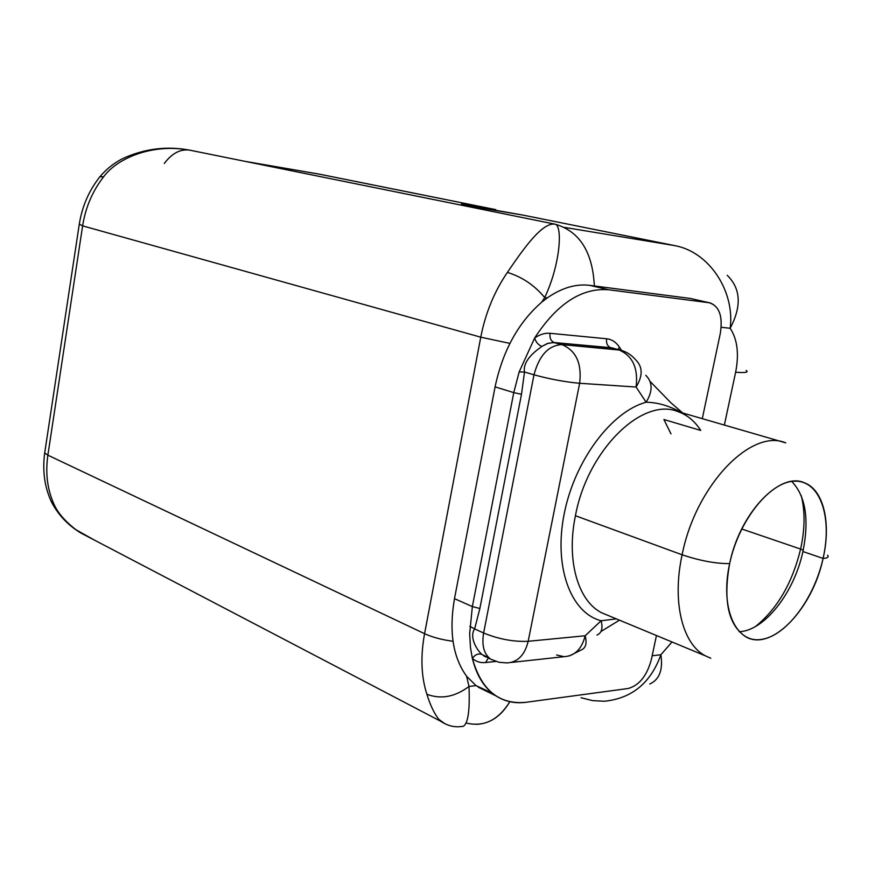 <?xml version="1.0" encoding="UTF-8"?>
<svg xmlns="http://www.w3.org/2000/svg" width="875" height="875" viewBox="0 0 875 875"><rect width="100%" height="100%" fill="white"/><g stroke="black" fill="none" stroke-linecap="round" stroke-linejoin="round"><path stroke-width="1.31" d="M604.373 701.247C631.892 698.447 650.727 682.948 660.888 654.752C663.141 669.845 659.433 679.591 649.786 683.998C659.433 679.591 663.141 669.845 660.888 654.752L652.17 655.758L660.888 654.752L672 641.977L660.888 654.752C650.727 682.948 631.892 698.447 604.373 701.247L592.616 700.634L581.044 697.725M724.358 425.064L735.634 372.225C739.211 353.948 737.384 339.292 730.166 328.278L721.208 327.272L730.166 328.278C741.792 306.272 740.819 288.619 727.234 275.319C740.819 288.619 741.792 306.272 730.166 328.278C735.066 291.517 709.319 251.409 673.98 245.481L522.561 215.031L495.392 210.459C478.078 207.55 448.678 201.611 467.359 204.805L494.528 209.398L318.806 174.059L244.902 161.328L320.381 174.355L494.528 209.398L467.666 205.319L522.561 215.031L673.98 245.481C709.319 251.409 735.066 291.517 730.166 328.278C737.384 339.292 739.211 353.948 735.634 372.225C745.5 372.969 749 372.367 746.123 370.409C749 372.367 745.5 372.969 735.634 372.225L724.358 425.064M564.528 227.402L673.98 245.481L564.528 227.402M594.355 285.95C592.605 251.858 579.545 231.262 555.144 224.186L190.006 150.205C180.698 148.706 172.123 153.114 164.281 163.45C172.123 153.114 180.698 148.706 190.006 150.205L555.144 224.186C579.545 231.262 592.605 251.858 594.355 285.95M424.572 633.686L480.758 337.181L82.611 225.859L47.873 455.175L424.572 633.686C420.416 656.491 421.192 676.67 426.891 694.247C430.216 705.075 434.186 713.431 438.812 719.337L445.003 723.811L438.812 719.337C434.186 713.431 430.216 705.075 426.891 694.247C421.192 676.67 420.416 656.491 424.572 633.686L480.758 337.181L82.611 225.859C85.553 207.342 92.564 190.98 103.644 176.772C116.681 158.703 151.725 142.986 190.006 150.205C151.725 142.986 116.681 158.703 103.644 176.772C92.564 190.98 85.553 207.342 82.611 225.859L47.873 455.175L424.572 633.686C432.512 637.295 441.995 639.833 453.02 641.266C441.995 639.833 432.512 637.295 424.572 633.686M492.133 693.087L476.033 685.617L466.627 676.255L468.989 686.47L476.033 685.617L466.627 676.255L468.989 686.47L476.033 685.617L487.736 691.841M466.069 723.002C483.787 727.3 498.378 720.202 509.819 701.706C501.134 716.319 489.88 723.866 476.055 724.358M462.612 726.534C467.873 724.828 470.006 711.473 468.989 686.47C454.902 696.981 440.869 699.573 426.891 694.247C440.869 699.573 454.902 696.981 468.989 686.47C470.006 711.473 467.873 724.828 462.612 726.534M710.27 302.947L690.331 298.452L710.27 302.947C719.589 306.83 722.936 316.958 720.322 333.342L702.286 418.666L720.322 333.342C722.969 316.061 719.228 305.856 709.111 302.728L690.331 298.452L589.783 285.359C575.947 283.653 561.783 287.82 547.291 297.883L544.698 297.577C560.241 264.873 562.866 225.837 555.144 224.186C542.281 222.02 523.819 248.281 507.391 272.409C494.364 291.452 485.483 313.042 480.758 337.181L509.906 343.394L480.758 337.181C485.483 313.042 494.364 291.452 507.391 272.409C522.145 276.927 534.57 285.316 544.698 297.577L541.723 302.17L547.291 297.883C561.783 287.82 575.947 283.653 589.783 285.359L608.803 289.789C581.766 287.58 557.058 303.647 534.658 337.991C539.831 334.414 544.972 332.85 550.069 333.298L606.605 338.767C611.8 339.347 616.044 342.103 619.325 347.025L621.523 350.383L619.325 347.025C616.044 342.103 611.8 339.347 606.605 338.767L550.069 333.298C544.972 332.85 539.831 334.414 534.658 337.991L519.148 371.93L513.767 392.612L495.086 386.881C502.742 350.798 518.284 322.558 541.723 302.17L547.291 297.883L544.698 297.577C560.241 264.873 562.866 225.837 555.144 224.186C542.281 222.02 523.819 248.281 507.391 272.409C522.145 276.927 534.57 285.316 544.698 297.577L541.723 302.17C518.284 322.558 502.742 350.798 495.086 386.881L454.486 598.653L495.086 386.881L513.767 392.612L472.358 606.583L469.667 633.642L470.466 647.566L472.347 658.372C481.337 690.277 499.264 704.911 526.148 702.275L628.184 688.494C639.231 685.431 646.953 675.773 651.372 659.542L656.447 635.523L651.372 659.542C646.953 675.773 639.231 685.431 628.184 688.494L526.148 702.275C514.959 703.763 504.853 701.608 495.83 695.811L478.308 687.214M94.544 540.17L76.125 529.812C64.958 521.27 57.488 512.542 53.725 503.617C47.283 489.07 45.336 472.927 47.873 455.175L44.702 452.889L44.92 451.434L44.702 452.889L47.873 455.175C45.336 472.927 47.283 489.07 53.725 503.617L51.428 501.845L50.203 499.1L51.319 501.714L53.725 503.617C57.488 512.542 64.958 521.27 76.125 529.812L94.544 540.17M79.286 224.142L82.611 225.859L79.286 224.142M98.809 178.15L99.925 176.739L103.644 176.772L99.816 176.783L98.809 178.15M488.895 657.77L481.775 654.413C478.264 653.264 475.125 654.587 472.347 658.372C476.066 661.664 480.473 663.053 485.603 662.539L488.305 658.055L485.603 662.539L495.852 661.434L485.603 662.539C480.473 663.053 476.066 661.664 472.347 658.372L470.466 647.566L469.667 633.642L472.358 606.583L454.486 598.653C448.842 631.509 452.889 657.377 466.627 676.255C452.889 657.377 448.842 631.509 454.486 598.653L472.358 606.583L513.767 392.612L519.148 371.93L534.658 337.991C535.927 342.234 538.355 345.034 541.931 346.402L547.236 343.558L553.438 342.508L561.87 344.608L618.363 349.694L610.827 347.703L620.003 349.956M608.639 615.672L601.541 612.73C577.894 600.764 566.147 560.252 575.433 515.736L682.117 554.794C695.68 485.352 751.286 427.984 785.75 442.87C751.286 427.984 695.68 485.352 682.117 554.794L575.433 515.736C587.475 450.045 642.425 396.736 678.005 411.622C687.214 414.87 694.794 421.148 700.744 430.445L663.906 419.519L670.994 433.913M682.117 554.794C671.825 601.869 682.412 644.044 705.381 655.834L710.763 658.219L705.381 655.834C682.412 644.044 671.825 601.869 682.117 554.794C699.814 560.733 715.663 563.675 729.641 563.62C719.917 607.786 735.405 642.928 760.583 639.527C785.641 636.77 814.045 599.134 823.08 558.425C827.63 558.119 829.128 557.047 827.564 555.198C829.128 557.047 827.63 558.119 823.08 558.425C832.453 517.716 820.487 481.206 795.627 481.173C770.919 480.473 738.992 519.477 729.641 563.62C715.663 563.675 699.814 560.733 682.117 554.794M585.167 635.764L601.136 620.758C570.719 612.959 553.481 566.913 564.233 513.658C574.722 460.414 611.428 411.556 646.133 402.227L636.081 387.023L579.644 383.283L528.183 641.298L585.167 635.764L601.136 620.758L616.383 618.888L601.136 620.758C603.05 628.294 601.661 633.062 596.958 635.075C601.661 633.062 603.05 628.294 601.136 620.758C570.719 612.959 553.481 566.913 564.233 513.658C574.722 460.414 611.428 411.556 646.133 402.227L636.081 387.023L579.644 383.283L528.183 641.298L585.167 635.764C587.147 643.311 585.823 648.047 581.164 649.994C585.823 648.047 587.147 643.311 585.167 635.764C581.766 649.075 574.722 656.042 564.036 656.677C574.722 656.042 581.766 649.075 585.167 635.764M506.964 662.911C517.683 662.298 524.759 655.091 528.183 641.298C524.759 655.091 517.683 662.298 506.964 662.911L499.002 662.288L490.82 659.236C483.984 654.303 481.578 645.553 483.623 633.008C481.578 645.553 483.984 654.303 490.82 659.236L481.775 654.413C475.978 648.802 469.295 636.683 474.633 628.906L483.623 633.008L533.991 374.806L524.508 372.028L521.489 394.286L479.872 608.486L474.633 628.906L483.623 633.008L533.991 374.806C539.175 355.425 548.472 345.363 561.87 344.608L620.867 350.186L610.827 347.703L554.302 342.552L561.87 344.608C548.472 345.363 539.175 355.425 533.991 374.806L524.508 372.028C522.637 361.386 533.706 352.188 541.931 346.402L548.133 343.262L554.302 342.552C550.911 341.141 549.489 338.056 550.069 333.298C549.489 338.056 550.911 341.141 554.302 342.552L610.827 347.703C607.447 346.325 606.047 343.35 606.605 338.767C606.047 343.35 607.447 346.325 610.827 347.703L613.342 348.184M709.111 302.728L608.803 289.789L709.111 302.728M690.331 298.452L589.783 285.359L608.803 289.789C581.766 287.58 557.058 303.647 534.658 337.991C535.927 342.234 538.355 345.034 541.931 346.402C533.706 352.188 522.637 361.386 524.508 372.028L521.489 394.286L479.872 608.486L472.358 606.583L479.872 608.486L474.633 628.906C469.295 636.683 475.978 648.802 481.775 654.413C478.264 653.264 475.125 654.587 472.347 658.372C476.613 675.719 484.433 688.209 495.83 695.811M755.53 626.489C777.252 608.923 792.291 583.122 800.614 549.073L741.716 528.97L800.614 549.073C804.956 529.145 805.175 511.361 801.281 495.72C805.175 511.361 804.956 529.145 800.614 549.073L803.217 550.178L800.614 549.073C792.291 583.122 777.252 608.923 755.53 626.489M729.641 563.62C722.936 601.18 728.427 625.636 746.123 636.989C771.903 651.7 812.755 608.355 823.08 558.425L802.922 551.534C794.227 592.561 764.488 630.853 739.189 631.717C764.488 630.853 794.227 592.561 802.922 551.534L823.08 558.425C831.348 523.031 823.637 489.595 804.223 482.716C779.658 471.461 739.692 513.384 729.641 563.62M791.787 481.425C805.678 496.081 809.386 519.455 802.922 551.534C809.386 519.455 805.678 496.081 791.787 481.425M521.489 394.286L513.767 392.612L521.489 394.286M618.209 349.475L619.325 347.025L618.209 349.475M524.508 372.028L519.148 371.93L524.508 372.028M474.633 628.906L469.875 626.358M705.381 655.834L601.541 612.73C577.894 600.764 566.147 560.252 575.433 515.736C587.475 450.045 642.425 396.736 678.005 411.622L785.75 442.87M681.723 412.705C669.506 405.88 657.65 402.391 646.133 402.227C657.65 402.391 669.506 405.88 681.723 412.705M556.587 654.981L564.036 656.677L511.131 662.452M483.623 633.008C498.75 639.166 513.603 641.922 528.183 641.298C513.603 641.922 498.75 639.166 483.623 633.008M533.991 374.806C549.872 379.148 565.086 381.981 579.644 383.283C565.086 381.981 549.872 379.148 533.991 374.806M561.87 344.608C576.056 350.481 581.984 363.377 579.644 383.283C581.984 363.377 576.056 350.481 561.87 344.608M618.363 349.694C632.483 355.392 638.389 367.839 636.081 387.023C638.389 367.839 632.483 355.392 618.363 349.694M635.863 360.041C642.819 366.942 642.895 375.933 636.081 387.023C642.895 375.933 642.819 366.942 635.863 360.041C631.881 355.25 626.883 351.958 620.867 350.186M645.783 375.309C652.728 382.233 652.848 391.202 646.133 402.227C652.848 391.213 652.728 382.233 645.783 375.309M319.889 174.256L244.595 161.273M524.256 215.359L675.445 245.755M495.72 209.617L320.294 174.344M462.066 726.381C454.913 727.628 447.814 725.933 440.77 721.295L80.85 533.006C67.977 525.23 58.166 514.839 51.428 501.845C44.559 487.091 42.317 470.772 44.702 452.889L79.209 224.645C82.031 206.566 88.933 190.597 99.925 176.739C106.455 168.952 114.209 162.827 123.189 158.364C144.583 148.695 166.534 145.917 189.066 150.041M486.27 657.103L483.722 655.9M601.541 612.73L608.409 615.584M619.456 620.167L600.972 631.488M569.527 655.856L581.164 649.994M682.73 412.989L670.72 402.609L650.048 381.391"/></g></svg>
